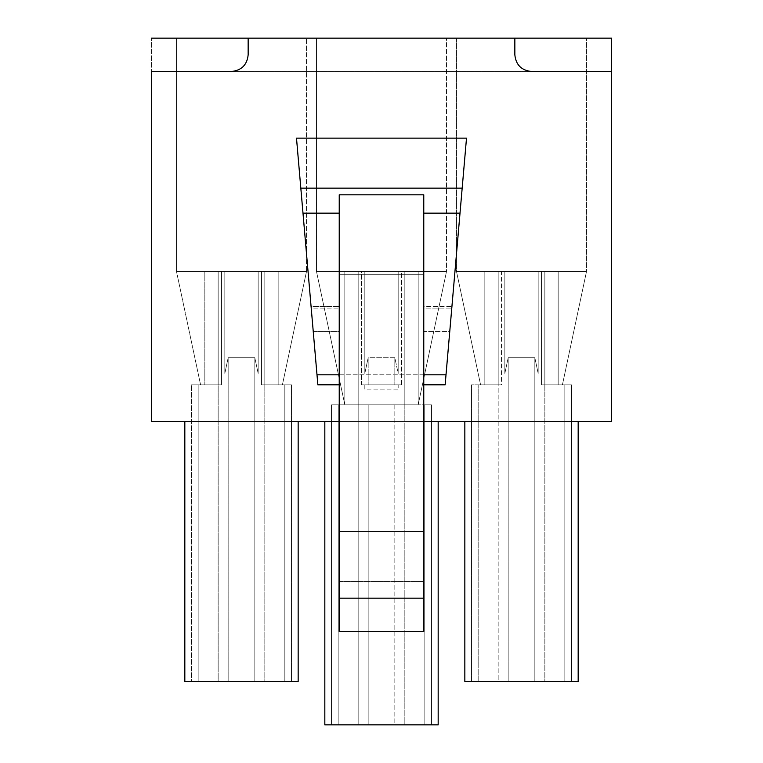 <?xml version="1.0" encoding="UTF-8"?>
<svg xmlns="http://www.w3.org/2000/svg" width="763" height="763" viewBox="0 0 763 763"><rect width="100%" height="100%" fill="white"/><g stroke="black" fill="none" stroke-linecap="round" stroke-linejoin="round"><path stroke-width="0.57" stroke-dasharray="3.81 2.86" d="M451.715 308.891L449.76 331.514L423.77 331.514L423.77 308.891L451.715 308.891L423.77 308.891L423.77 274.737L339.23 274.737L339.23 331.514L313.24 331.514L311.285 308.891L339.23 308.891L311.285 308.891L296.492 138.141L466.508 138.141L451.715 308.891L466.508 138.141L296.492 138.141L313.24 331.514L339.23 331.514L339.23 306.449L311.075 306.449L313.24 331.514L311.075 306.449L339.23 306.449L339.23 384.819L339.23 274.737L339.23 374.814L446.002 374.814L423.77 374.814L423.77 531.496L339.23 531.496L339.23 194.813L339.23 531.496L423.77 531.496L339.23 531.496L423.77 531.496L423.77 631.497L339.23 631.497L339.23 581.492L423.77 581.492L339.23 581.492L339.23 531.496L339.23 631.497L423.77 631.497L423.77 213.144L423.77 374.814L423.77 274.737L423.77 331.514L449.76 331.514L451.925 306.449L423.77 306.449L423.77 331.514L423.77 306.449L451.925 306.449L445.144 384.819L451.715 308.891M611.516 38.15L151.484 38.15L611.516 38.15L611.516 421.5L151.484 421.5L151.484 71.484L611.516 71.484L151.484 71.484L151.484 38.15L151.484 71.484L611.516 71.484L151.484 71.484L151.484 421.5L611.516 421.5L611.516 38.15M456.503 38.15L586.509 38.15L456.503 38.15L456.503 271.494L480.595 384.838L456.503 271.494L504.839 271.494L504.839 373.431L508.177 357.752L534.844 357.752L538.173 373.431L538.173 271.494L456.503 271.494L504.839 271.494L501.51 271.494L501.51 384.838L498.172 384.838L498.172 271.494L544.839 271.494L544.839 384.838L571.506 384.838L562.417 384.838L586.509 271.494L562.417 384.838L558.173 384.838L558.173 271.494L586.509 271.494L538.173 271.494L586.509 271.494L562.417 384.838L571.506 384.838L571.506 681.512L471.505 681.512L571.506 681.512L471.505 681.512L471.505 384.838L498.172 384.838L498.172 681.512L571.506 681.512L571.506 384.838L571.506 681.512L571.506 384.838L564.839 384.838L564.839 681.512L564.839 384.838L564.839 681.512L564.839 384.838L544.839 384.838L544.839 681.512L544.839 384.838L541.511 384.838L541.511 271.494L538.173 271.494L538.173 373.431L534.844 357.752L534.844 681.512L534.844 357.752L508.177 357.752L508.177 681.512L508.177 357.752L504.839 373.431L504.839 271.494L586.509 271.494L586.509 38.15L456.503 38.15L586.509 38.15L586.509 271.494L586.509 38.15L586.509 271.494L558.173 271.494L558.173 384.838L544.839 384.838L544.839 271.494L498.172 271.494L498.172 384.838L478.172 384.838L478.172 681.512L498.172 681.512L498.172 384.838L484.839 384.838L484.839 271.494L456.503 271.494L456.503 38.15M306.497 38.15L176.491 38.15L306.497 38.15L176.491 38.15L176.491 271.494L200.583 384.838L176.491 271.494L224.827 271.494L224.827 373.431L228.156 357.752L254.823 357.752L258.161 373.431L258.161 271.494L176.491 271.494L204.827 271.494L204.827 384.838L218.161 384.838L218.161 271.494L264.828 271.494L218.161 271.494L264.828 271.494L264.828 384.838L282.405 384.838L306.497 271.494L282.405 384.838L278.161 384.838L291.495 384.838L278.161 384.838L291.495 384.838L291.495 681.512L191.494 681.512L291.495 681.512L191.494 681.512L191.494 384.838L191.494 681.512L191.494 384.838L200.583 384.838L176.491 271.494L176.491 38.15L176.491 271.494L224.827 271.494L221.489 271.494L221.489 384.838L218.161 384.838L218.161 681.512L291.495 681.512L291.495 384.838L291.495 681.512L291.495 384.838L284.828 384.838L284.828 681.512L284.828 384.838L284.828 681.512L284.828 384.838L264.828 384.838L264.828 681.512L264.828 384.838L261.49 384.838L261.49 271.494L306.497 271.494L258.161 271.494L261.49 271.494L258.161 271.494L258.161 373.431L254.823 357.752L254.823 681.512L254.823 357.752L228.156 357.752L228.156 681.512L228.156 357.752L224.827 373.431L224.827 271.494L306.497 271.494L306.497 38.15L306.497 271.494L306.497 38.15L306.497 271.494L278.161 271.494L278.161 384.838L264.828 384.838L264.828 271.494L218.161 271.494L218.161 384.838L198.161 384.838L198.161 681.512L218.161 681.512L218.161 384.838L191.494 384.838L191.494 681.512L198.161 681.512L198.161 384.838L198.161 681.512L198.161 384.838L191.494 384.838L204.827 384.838L204.827 271.494L176.491 271.494L176.491 38.15L306.497 38.15M446.508 38.15L316.492 38.15L446.508 38.15L316.492 38.15L316.492 271.494L344.828 271.494L344.828 404.8L316.492 271.494L344.828 404.8L316.492 271.494L364.828 271.494L364.828 373.431L368.167 357.752L394.833 357.752L398.172 373.431L398.172 271.494L364.828 271.494L364.828 373.431L364.828 271.494L316.502 271.494L316.492 38.15L316.492 271.494L398.172 271.494L398.172 373.431L398.172 271.494L446.508 271.494L418.172 404.8L446.508 271.494L398.172 271.494L446.508 271.494L446.508 38.15L446.508 271.494L446.508 38.15L446.508 271.494L418.172 271.494L418.172 404.838L431.505 404.838L418.172 404.838L431.505 404.838L431.505 724.85L331.495 724.85L431.505 724.85L331.495 724.85L331.495 404.838L331.495 724.85L331.495 404.838L358.162 404.838L358.162 271.494L404.838 271.494L358.162 271.494L404.838 271.494L404.838 404.838L418.172 404.838L404.838 404.838L404.838 724.85L431.505 724.85L431.505 404.838L431.505 724.85L431.505 404.838L424.838 404.838L424.838 724.85L424.838 404.838L424.838 724.85L424.838 404.838L361.5 404.838L401.5 404.838L394.833 404.838L394.833 724.85L404.838 724.85L404.838 271.494L358.162 271.494L358.162 724.85L394.833 724.85L394.833 404.838L368.167 404.838L368.167 724.85L368.167 404.838L338.162 404.838L338.162 724.85L358.162 724.85L358.162 404.838L331.495 404.838L331.495 724.85L338.162 724.85L338.162 404.838L338.162 724.85L338.162 404.838L331.495 404.838L344.828 404.838L344.828 271.494L316.492 271.494L316.492 38.15L446.508 38.15M398.172 384.838L364.828 384.838L364.828 389.12L398.172 389.12L398.172 384.838L398.172 389.12L364.828 389.12L364.828 384.838L361.5 384.838L361.5 271.494L316.492 271.494L344.828 271.494L344.828 404.838L418.172 404.838L401.5 404.838L418.172 404.838L418.172 271.494L418.172 404.838L418.172 271.494L446.508 271.494L418.172 404.8L446.508 271.494L418.172 271.494L418.172 404.8L418.172 271.494L401.5 271.494L401.5 384.838L398.172 384.838L398.172 389.12L398.172 384.838L401.5 384.838L401.5 271.494L398.172 271.494L398.172 373.431L394.833 357.752L368.167 357.752L368.167 384.838L394.833 384.838L394.833 357.752L394.833 384.838L401.5 384.838L368.167 384.838L368.167 357.752L364.828 373.431L364.828 271.494L361.5 271.494L361.5 384.838L368.167 384.838L361.5 384.838L364.828 384.838L364.828 389.12L364.828 384.838L398.172 384.838M324.828 724.85L438.172 724.85L438.172 421.5L324.828 421.5L438.172 421.5L324.828 421.5L324.828 724.85L324.828 421.5L438.172 421.5L438.172 724.85L324.828 724.85M464.839 681.512L578.173 681.512L578.173 421.5L464.839 421.5L578.173 421.5L464.839 421.5L578.173 421.5L578.173 681.512L464.839 681.512L464.839 421.5L464.839 681.512M184.827 681.512L298.161 681.512L298.161 421.5L184.827 421.5L298.161 421.5L184.827 421.5L184.827 681.512L184.827 421.5L298.161 421.5L298.161 681.512L184.827 681.512M316.998 374.814L339.23 374.814L339.23 384.819L339.23 274.737L423.77 274.737L423.77 374.814L316.998 374.814M423.77 421.5L339.23 421.5L423.77 421.5M531.506 71.484C521.453 70.425 515.902 64.865 514.844 54.822L514.844 38.15L514.844 54.822C515.902 64.865 521.453 70.425 531.506 71.484M248.156 38.15L248.156 54.822C247.098 64.865 241.547 70.425 231.494 71.484C241.547 70.425 247.098 64.865 248.156 54.822L248.156 38.15M317.856 384.819L311.075 306.449L317.856 384.819M423.77 384.819L423.77 306.449L423.77 384.819M423.77 194.813L423.77 213.144L423.77 194.813M462.178 188.146L300.822 188.146L462.178 188.146M176.491 271.494L204.827 271.494L176.491 271.494L200.583 384.838L218.161 384.838L204.827 384.838L204.827 271.494L204.827 384.838L221.489 384.838L221.489 271.494L204.827 271.494L204.827 384.838L204.827 271.494L204.827 384.838L204.827 271.494L176.491 271.494M264.828 384.838L278.161 384.838L261.49 384.838L264.828 384.838L264.828 271.494L264.828 384.838M218.161 271.494L218.161 384.838L218.161 271.494M278.161 271.494L278.161 384.838L278.161 271.494L306.497 271.494L282.405 384.838L278.161 384.838L278.161 271.494L278.161 384.838L282.405 384.838L306.497 271.494L278.161 271.494L278.161 384.838L278.161 271.494L261.49 271.494L261.49 384.838L278.161 384.838L278.161 271.494M258.161 271.494L258.161 373.431L258.161 271.494M224.827 271.494L224.827 373.431L224.827 271.494M221.489 384.838L204.827 384.838L221.489 384.838M478.172 681.512L478.172 384.838L478.172 681.512L478.172 384.838L471.505 384.838L471.505 681.512L478.172 681.512M471.505 681.512L471.505 384.838L471.505 681.512M544.839 271.494L498.172 271.494L544.839 271.494L544.839 384.838L558.173 384.838L541.511 384.838L544.839 384.838L544.839 271.494M484.839 384.838L501.51 384.838L484.839 384.838L501.51 384.838L501.51 271.494L484.839 271.494L484.839 384.838L484.839 271.494L484.839 384.838L484.839 271.494L456.503 271.494L480.595 384.838L484.839 384.838L480.595 384.838L456.503 271.494L484.839 271.494L484.839 384.838M558.173 271.494L558.173 384.838L558.173 271.494L558.173 384.838L562.417 384.838L586.509 271.494L558.173 271.494L558.173 384.838L558.173 271.494L541.511 271.494L541.511 384.838L558.173 384.838L558.173 271.494M538.173 271.494L538.173 373.431L538.173 271.494M504.839 271.494L504.839 373.431L504.839 271.494M498.172 271.494L498.172 384.838L498.172 271.494M358.162 271.494L358.162 404.838L358.162 271.494M404.838 271.494L404.838 404.838L404.838 271.494M344.828 271.494L344.828 404.838L344.828 271.494L316.492 271.494L344.828 404.8L344.828 271.494M361.5 404.838L344.828 404.838L361.5 404.838"/><path stroke-width="1.14" d="M248.156 38.15L611.516 38.15L514.844 38.15L514.844 54.822C515.902 64.865 521.453 70.425 531.506 71.484L611.516 71.484L611.516 38.15L611.516 71.484L531.506 71.484C521.453 70.425 515.902 64.865 514.844 54.822L514.844 38.15L151.484 38.15L248.156 38.15L248.156 54.822L248.156 38.15M151.484 71.484L231.494 71.484C241.547 70.425 247.098 64.865 248.156 54.822C247.098 64.865 241.547 70.425 231.494 71.484L151.484 71.484L151.484 421.5L339.23 421.5L151.484 421.5L151.484 71.484M438.172 724.85L324.828 724.85L324.828 421.5L324.828 724.85L438.172 724.85L438.172 421.5L438.172 724.85M578.173 681.512L464.839 681.512L578.173 681.512L578.173 421.5L578.173 681.512M298.161 681.512L184.827 681.512L184.827 421.5L184.827 681.512L298.161 681.512L298.161 421.5L298.161 681.512M339.23 374.814L316.998 374.814L302.987 213.144L339.23 213.144L302.987 213.144L300.822 188.146L316.998 374.814L339.23 374.814M446.002 374.814L423.77 374.814L446.002 374.814L445.144 384.819L423.77 384.819L445.144 384.819L462.178 188.146L300.822 188.146L462.178 188.146L466.508 138.141L296.492 138.141L300.822 188.146L296.492 138.141L466.508 138.141L446.002 374.814M423.77 598.163L339.23 598.163L339.23 631.497L423.77 631.497L423.77 194.813L339.23 194.813L339.23 598.163L423.77 598.163L423.77 631.497L339.23 631.497L339.23 194.813L423.77 194.813L423.77 598.163M611.516 421.5L423.77 421.5L611.516 421.5L611.516 71.484L611.516 421.5M339.23 384.819L317.856 384.819L316.998 374.814L317.856 384.819L339.23 384.819M423.77 213.144L460.013 213.144L423.77 213.144M464.839 421.5L464.839 681.512L464.839 421.5"/></g></svg>
